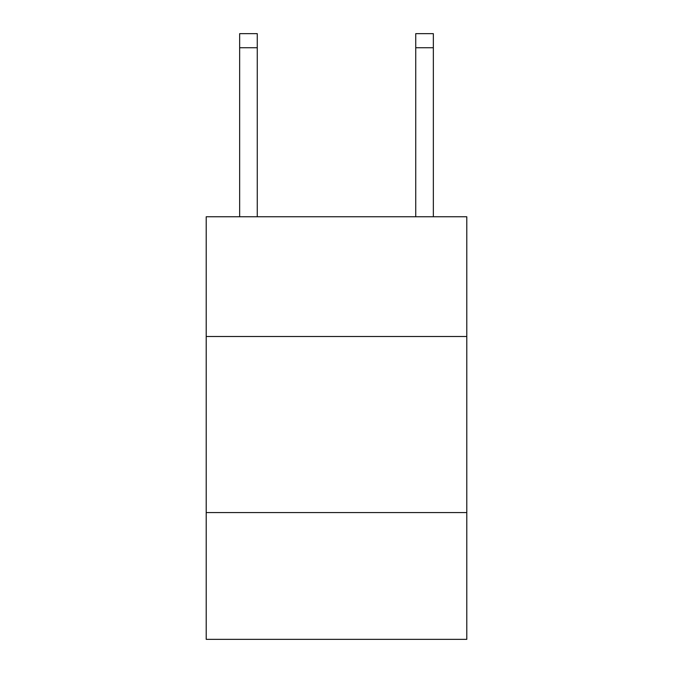 <?xml version="1.0" encoding="UTF-8"?>
<svg xmlns="http://www.w3.org/2000/svg" width="673" height="673" viewBox="0 0 673 673"><rect width="100%" height="100%" fill="white"/><g stroke="black" fill="none" stroke-linecap="round" stroke-linejoin="round"><path stroke-width="1.01" d="M466.793 336.5L466.793 216.765L206.207 216.765L206.207 336.5L466.793 336.5L466.793 639.35L206.207 639.35L206.207 336.5M466.793 512.574L206.207 512.574M257.263 216.765L257.263 47.733L239.655 47.733L239.655 33.65L257.263 33.65L257.263 47.733M239.655 216.765L239.655 47.733M433.345 216.765L433.345 33.65L415.737 33.65L415.737 216.765M415.737 47.733L433.345 47.733"/></g></svg>
